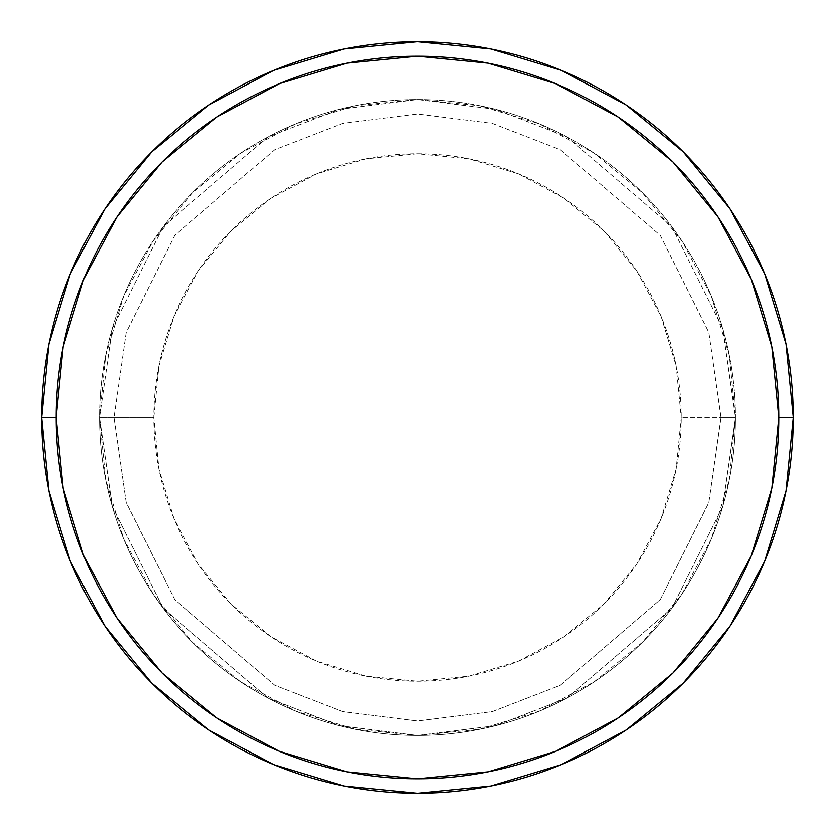 <?xml version="1.0" encoding="UTF-8"?>
<svg xmlns="http://www.w3.org/2000/svg" width="835" height="835" viewBox="0 0 835 835"><rect width="100%" height="100%" fill="white"/><g stroke="black" fill="none" stroke-linecap="round" stroke-linejoin="round"><path stroke-width="0.63" stroke-dasharray="4.17 3.13" d="M114.009 417.5L99.553 417.5L112.276 506.521L163.149 608.266L267.878 698.039L339.24 725.657L417.5 735.447L495.76 725.657L567.122 698.039L671.851 608.266L722.724 506.521L735.447 417.5L720.991 417.5L708.852 502.482L660.297 599.593L560.316 685.284L492.201 711.65L417.5 720.991L342.799 711.65L274.684 685.284L174.703 599.593L126.148 502.482L114.009 417.5L126.148 502.482L174.703 599.593L274.684 685.284L342.799 711.65L417.5 720.991L492.201 711.65L560.316 685.284L660.297 599.593L708.852 502.482L720.991 417.5L735.447 417.5L722.724 506.521L671.851 608.266L567.122 698.039L495.76 725.657L417.5 735.447L339.24 725.657L267.878 698.039L163.149 608.266L112.276 506.521L99.553 417.5L114.009 417.5L99.553 417.5A317.947 317.947 0 0 1 417.5 99.553A317.947 317.947 0 0 1 735.447 417.5L681.224 417.5A263.724 263.724 0 0 0 417.5 153.776A263.724 263.724 0 0 0 153.776 417.5L99.553 417.5A317.947 317.947 0 0 1 417.5 99.553A317.947 317.947 0 0 1 735.447 417.5A317.947 317.947 0 0 0 417.5 99.553A317.947 317.947 0 0 0 99.553 417.5L105.669 479.53L123.757 539.17L153.139 594.144L192.676 642.324L240.856 681.861L295.83 711.243L355.47 729.331L417.5 735.447L479.53 729.331L539.17 711.243L594.144 681.861L642.324 642.324L681.861 594.144L711.243 539.17L729.331 479.53L735.447 417.5L729.331 355.47L711.243 295.83L681.861 240.856L642.324 192.676L594.144 153.139L539.17 123.757L479.53 105.669L417.5 99.553L355.47 105.669L295.83 123.757L240.856 153.139L192.676 192.676L153.139 240.856L123.757 295.83L105.669 355.47L99.553 417.5A317.947 317.947 0 0 0 417.5 735.447A317.947 317.947 0 0 0 735.447 417.5A317.947 317.947 0 0 1 417.5 735.447A317.947 317.947 0 0 1 99.553 417.5L153.776 417.5L158.838 366.054L173.847 316.58L198.219 270.978L231.013 231.013L270.978 198.219L316.58 173.847L366.054 158.838L417.5 153.776L468.946 158.838L518.42 173.847L564.022 198.219L603.987 231.013L636.781 270.978L661.153 316.58L676.162 366.054L681.224 417.5L676.162 468.946L661.153 518.42L636.781 564.022L603.987 603.987L564.022 636.781L518.42 661.153L468.946 676.162L417.5 681.224L366.054 676.162L316.58 661.153L270.978 636.781L231.013 603.987L198.219 564.022L173.847 518.42L158.838 468.946L153.776 417.5A263.724 263.724 0 0 0 417.5 681.224A263.724 263.724 0 0 0 681.224 417.5L735.447 417.5A317.947 317.947 0 0 1 417.5 735.447A317.947 317.947 0 0 1 99.553 417.5L112.276 328.479L163.149 226.734L267.878 136.961L339.24 109.343L417.5 99.553L495.76 109.343L567.122 136.961L671.851 226.734L722.724 328.479L735.447 417.5L720.991 417.5L708.852 332.518L660.297 235.407L560.316 149.715L492.201 123.35L417.5 114.009L342.799 123.35L274.684 149.715L174.703 235.407L126.148 332.518L114.009 417.5L126.148 332.518L174.703 235.407L274.684 149.715L342.799 123.35L417.5 114.009L492.201 123.35L560.316 149.715L660.297 235.407L708.852 332.518L720.991 417.5L735.447 417.5L722.724 328.479L671.851 226.734L567.122 136.961L495.76 109.343L417.5 99.553L339.24 109.343L267.878 136.961L163.149 226.734L112.276 328.479L99.553 417.5L114.009 417.5M793.25 417.5A375.75 375.75 0 0 0 417.5 41.75A375.75 375.75 0 0 0 41.75 417.5A375.75 375.75 0 0 0 417.5 793.25A375.75 375.75 0 0 0 793.25 417.5L793.25 417.375"/><path stroke-width="1.25" d="M41.75 417.5A375.75 375.75 0 0 0 417.5 793.25A375.75 375.75 0 0 0 793.25 417.5L778.794 417.5A361.294 361.294 0 0 1 417.5 778.794A361.294 361.294 0 0 1 56.206 417.5L63.147 487.984L83.709 555.766L117.088 618.224L162.021 672.979L216.776 717.912L279.234 751.291L347.016 771.853L417.5 778.794L487.984 771.853L555.766 751.291L618.224 717.912L672.979 672.979L717.912 618.224L751.291 555.766L771.853 487.984L778.794 417.5L771.853 347.016L751.291 279.234L717.912 216.776L672.979 162.021L618.224 117.088L555.766 83.709L487.984 63.147L417.5 56.206L347.016 63.147L279.234 83.709L216.776 117.088L162.021 162.021L117.088 216.776L83.709 279.234L63.147 347.016L56.206 417.5L41.75 417.5L56.206 417.5A361.294 361.294 0 0 1 417.5 56.206A361.294 361.294 0 0 1 778.794 417.5L793.25 417.5A375.75 375.75 0 0 0 417.5 41.75A375.75 375.75 0 0 0 41.75 417.5A375.75 375.75 0 0 1 417.5 41.75A375.75 375.75 0 0 1 793.25 417.5A375.75 375.75 0 0 1 417.5 793.25A375.75 375.75 0 0 1 41.75 417.5L48.973 344.197L70.349 273.703L105.001 208.844M105.074 208.74L151.803 151.803L208.646 105.147M208.74 105.074L273.703 70.349L344.197 48.973L417.375 41.75M417.5 41.75L490.803 48.973L561.297 70.349L626.156 105.001M626.26 105.074L683.197 151.803L729.853 208.646M729.926 208.74L764.651 273.703L786.027 344.197L793.25 417.375M793.25 417.5L786.027 490.803L764.651 561.297L729.999 626.156M729.926 626.26L683.197 683.197L626.354 729.853M626.26 729.926L561.297 764.651L490.803 786.027L417.625 793.25M417.5 793.25L344.197 786.027L273.703 764.651L208.844 729.999M208.74 729.926L151.803 683.197L105.147 626.354M105.074 626.26L70.349 561.297L48.973 490.803L41.75 417.625"/></g></svg>

